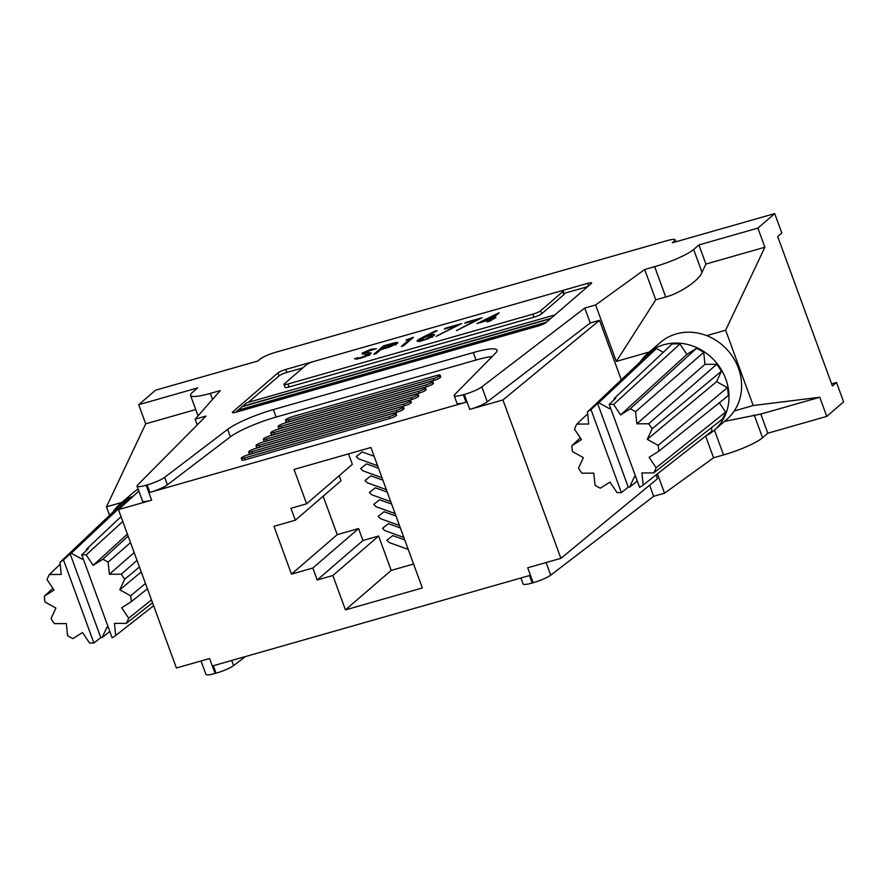 <?xml version="1.0" encoding="UTF-8"?>
<svg xmlns="http://www.w3.org/2000/svg" width="888" height="888" viewBox="0 0 888 888"><rect width="100%" height="100%" fill="white"/><g stroke="black" fill="none" stroke-linecap="round" stroke-linejoin="round"><path stroke-width="1.33" d="M495.915 317.56L489.599 321.245L487.212 321.922L489.477 319.98L476.911 323.565L499.145 312.731L492.851 318.437L495.915 317.56M477.034 319.758L464.757 323.265L465.756 322.399L482.062 317.749L456.465 330.602L477.034 319.758L477.233 320.291M418.048 341.381L417.615 340.204L423.421 336.907L435.786 330.802L437.085 330.736L426.14 336.141L428.971 335.276C433.633 334.043 435.286 334.132 433.932 335.542C431.624 337.262 427.861 338.916 422.655 340.481C417.904 341.747 416.217 341.647 417.615 340.204L417.083 341.07M434.476 334.687L433.932 335.542M376.179 353.602L373.804 354.279L383.583 345.832L394.661 342.757C397.569 342.146 398.435 342.38 397.258 343.445L389.488 347.097L380.686 349.706L376.179 353.602M397.791 342.657L397.258 343.445M284.36 383.827A6.449 1.077 -20.1 0 0 283.994 384.415A6.449 1.077 -20.1 0 0 287.945 384.016L532.889 314.163A6.449 1.077 -20.1 0 0 540.681 310.722L562.77 291.664A6.449 1.077 -20.1 0 0 563.136 291.064A6.449 1.077 -20.1 0 0 559.185 291.475L314.252 361.327A6.449 1.077 -20.1 0 0 306.449 364.768L284.36 383.827M370.762 353.757C368.587 355.322 365.179 356.81 360.55 358.197C356.898 359.174 354.923 359.329 354.634 358.652L361.549 357.331L368.398 354.423L362.182 353.968L362.193 353.113L371.006 349.273L376.401 348.695L364.613 352.392L367.676 352.814C370.44 352.436 371.473 352.758 370.762 353.757L371.162 353.08M368.642 355.078L368.409 353.868M362.182 353.968L362.193 353.113L362.526 354.012M364.613 352.392L365.412 353.868M410.078 338.85L406.005 340.015L413.464 337.307L403.685 345.754L401.309 346.431L410.078 338.85L410.467 339.893M456.654 325.574L444.377 329.071L445.388 328.205L461.682 323.554L436.097 336.408L456.654 325.574L456.854 326.107M283.994 384.415L285.081 387.412A6.449 1.077 -20.1 0 0 289.044 387.002L533.977 317.149A6.449 1.077 -20.1 0 0 541.78 313.708L563.869 294.649A6.449 1.077 -20.1 0 0 564.235 294.061L563.136 291.064M368.043 353.801L367.676 352.814M429.182 335.842L428.971 335.276M431.979 336.164L433.433 335.93M357.831 358.852L357.365 357.587M489.854 321.023L489.477 319.98M394.96 343.567L394.661 342.757M395.349 344.222L396.525 344M363.614 353.99L364.591 353.435M371.217 349.85L371.006 349.273M368.731 354.268L370.152 354.212M383.96 346.875L383.583 345.832M418.614 341.347L419.813 340.57M482.584 321.367L490.476 319.114L494.727 315.451L482.772 321.889M490.864 320.157L490.476 319.114M495.104 316.494L494.727 315.451M395.127 344.81L395.149 343.7L395.693 345.188M394.871 344.133C395.382 343.268 393.695 343.434 389.799 344.644L384.959 346.02L381.696 348.84L394.871 344.133M423.976 340.093L431.823 335.753L432.378 337.251M431.757 336.941L431.501 336.263C432.245 335.331 430.902 335.342 427.472 336.286L419.957 339.549L420.179 341.558M419.957 339.549C419.18 340.481 420.457 340.493 423.787 339.582M637.284 481.052L629.625 487.09L634.465 476.59L635.952 477.422M663.292 352.281L656.432 348.507A50.017 45.144 -130.8 0 0 650.016 352.558L587.445 411.921L588.7 424.02L576.845 424.076A45.987 41.503 -130.8 0 0 574.492 429.182L581.496 439.627L571.861 445.721A45.987 41.503 -130.8 0 0 572.471 451.615L583.361 457.62L578.521 468.109A45.987 41.503 -130.8 0 0 581.929 473.204L593.783 473.149L595.038 485.248A45.987 41.503 -130.8 0 0 600.332 488.167L609.967 482.084L616.982 492.529A45.987 41.503 -130.8 0 0 621.378 492.585L628.249 487.168L629.625 487.09M658.752 451.248A45.987 41.503 -130.8 0 0 658.141 445.365L647.252 439.36L652.092 428.86A45.987 41.503 -130.8 0 0 648.673 423.776L636.829 423.82L635.575 411.721A45.987 41.503 -130.8 0 0 630.28 408.802L620.634 414.896L613.63 404.44A45.987 41.503 -130.8 0 0 609.235 404.384L639.604 487.379A45.987 41.503 -130.8 0 0 643.167 485.048L641.913 472.949L653.768 472.904A45.987 41.503 -130.8 0 0 656.121 467.787L649.106 457.342L658.752 451.248L728.227 395.682A50.017 45.144 -130.8 0 0 727.383 387.634L716.583 381.674L721.389 371.251A50.017 45.144 -130.8 0 0 716.716 364.291L704.95 364.335L703.707 352.336A50.017 45.144 -130.8 0 0 696.458 348.34L686.89 354.379L679.931 344.011A50.017 45.144 -130.8 0 0 672.038 344.045L614.441 398.268L613.453 400.41M653.768 472.904L722.399 419.103A50.017 45.144 -130.8 0 0 725.618 412.099L719.358 402.775M643.167 485.048L711.876 431.157L711.51 427.628M609.235 404.384L615.817 398.19L614.441 398.268M610.289 407.281L609.612 408.758L598.723 402.764L597.591 403.385L628.249 487.168M656.121 467.787L725.618 412.099M630.28 408.802L696.458 348.34M635.575 411.721L703.707 352.336M658.141 445.365L727.383 387.634M587.645 413.83L576.845 424.076M647.252 439.36L716.583 381.674M636.829 423.82L704.95 364.335M648.673 423.776L716.716 364.291M652.092 428.86L721.389 371.251M580.297 437.851L571.861 445.721M613.63 404.44L679.931 344.011M620.634 414.896L686.89 354.379M656.432 348.507L598.723 402.764M597.591 403.385L591.008 409.59A45.987 41.503 -130.8 0 0 587.445 411.921M591.008 409.59L621.378 492.585M831.601 383.838L836.496 382.439L832.389 385.98L777.71 236.563L781.806 233.022L774.702 213.597L672.316 242.801L674.414 240.981A12.909 2.142 -20.1 0 0 675.146 239.804A12.909 2.142 -20.1 0 0 667.232 240.604L275.624 352.303A12.909 2.142 -20.1 0 0 260.029 359.174L257.92 360.994L155.533 390.198L138.706 404.717L145.699 423.842L106.471 506.826L109.579 515.306M138.706 404.717L197.658 387.901L192.385 392.441A32.268 5.361 -20.1 0 0 190.565 395.415A32.268 5.361 -20.1 0 0 210.345 393.395L220.313 390.554L195.138 419.169L205.994 416.072L137.585 485.07A14.841 2.464 -20.1 0 0 137.063 486.136A14.841 2.464 -20.1 0 0 146.165 485.203L147.153 484.926A14.841 2.464 -20.1 0 0 164.668 477.344L227.661 429.348A38.728 6.438 159.9 0 1 273.371 409.59L473.304 352.569A38.728 6.438 159.9 0 1 497.047 350.15A38.728 6.438 159.9 0 1 495.737 352.891L454.7 394.627A14.841 2.464 -20.1 0 0 454.19 395.682A14.841 2.464 -20.1 0 0 463.292 394.749L464.28 394.472A14.841 2.464 -20.1 0 0 481.829 386.879L584.781 308.036L595.637 304.939L644.677 269.519L654.645 266.678A32.268 5.361 -20.1 0 0 693.65 249.484L698.912 244.933L757.875 228.116L774.702 213.597M757.875 228.116L764.868 247.241L725.64 330.236L753.202 405.539L819.768 397.258L826.772 416.394L843.6 401.864L836.496 382.439M705.738 435.964A50.827 45.876 -130.8 0 0 714.152 430.347A50.827 45.876 -130.8 0 0 725.807 379.065A50.827 45.876 -130.8 0 0 647.74 353.369A50.827 45.876 -130.8 0 0 640.348 361.727M133.211 496.226A50.827 45.876 -130.8 0 0 120.28 503.807A50.827 45.876 -130.8 0 0 112.887 512.165M106.471 506.826L121.878 502.442M520.912 577.988L523.088 583.949A14.841 2.464 -20.1 0 0 532.19 583.028L533.177 582.739A14.841 2.464 -20.1 0 0 550.726 575.158L653.679 496.303L664.535 493.206L713.575 457.786L723.542 454.945A32.268 5.361 -20.1 0 0 762.548 437.751L767.809 433.2L826.772 416.394M201.043 660.972L205.961 674.403A14.841 2.464 -20.1 0 0 215.063 673.47L216.05 673.193A14.841 2.464 -20.1 0 0 233.566 665.623L245.465 656.554M591.253 283.538A6.449 1.077 -20.1 0 0 591.619 282.939A6.449 1.077 -20.1 0 0 587.667 283.35L285.769 369.452A6.449 1.077 -20.1 0 0 277.966 372.893L232.734 411.91A6.449 1.077 -20.1 0 0 232.367 412.509A6.449 1.077 -20.1 0 0 236.33 412.11L538.217 325.996A6.449 1.077 -20.1 0 0 546.02 322.566L591.253 283.538M145.699 423.842L195.737 409.568M819.768 397.258L760.816 414.074L724.508 421.4M714.152 430.347L726.773 419.447A50.827 45.876 -130.8 0 0 734.265 410.944L753.202 405.539M698.912 244.933L705.916 264.058L764.868 247.241M734.265 410.944A50.827 45.876 -130.8 0 0 738.428 368.176A50.827 45.876 -130.8 0 0 706.704 335.642L725.64 330.236M595.637 304.939L616.305 361.416L655.755 299.8L665.723 296.958C679.464 293.673 699.422 280.131 702.008 272.327L705.916 264.058M616.305 361.416L649.339 352.003M760.816 414.074L767.809 433.2M706.704 335.642A50.827 45.876 -130.8 0 0 660.372 342.479L647.74 353.369M138.14 489.077A50.827 45.876 -130.8 0 0 132.9 492.918L120.28 503.807M195.138 419.169L197.236 424.897M294.039 469.43L306.615 503.796L290.942 508.269L295.327 520.224L273.959 526.318L291.464 574.125L312.82 568.031L317.194 579.986L332.856 575.524L345.432 609.89L422.333 587.956L370.929 447.497L294.039 469.43M215.063 673.47L209.59 658.53L176.412 667.998L118.448 509.612L138.872 491.086M216.05 673.193L213.309 665.723L529.459 575.557L532.19 583.028M533.177 582.739L527.705 567.798L560.894 558.341L657.486 478.721L656.099 474.902M584.781 308.036L590.254 322.977L487.29 401.82A14.841 2.464 159.9 0 1 469.752 409.412L502.941 399.955L560.894 558.341M492.152 356.532A38.728 6.438 -20.1 0 0 476.035 360.04L276.113 417.06A38.728 6.438 -20.1 0 0 230.392 436.818L167.41 484.815A14.841 2.464 159.9 0 1 149.883 492.396L466.034 402.22A14.841 2.464 159.9 0 1 456.932 403.152L454.19 395.682M137.063 486.136L142.535 501.076A14.841 2.464 -20.1 0 0 151.637 500.144L118.448 509.612M705.627 436.052L713.575 457.786M649.616 485.203L653.679 496.303M621.289 379.809L599.522 320.335L590.254 322.977M657.453 473.848L664.535 493.206M644.677 269.519L655.755 299.8M587.645 286.658L563.991 293.395M302.841 367.887L286.857 372.438A6.449 1.077 -20.1 0 0 279.065 375.879L248.374 402.353M546.02 322.566L237.496 410.556L235.42 412.343M550.438 318.748L241.913 406.748L237.995 410.411M554.856 314.94L246.331 402.93L242.413 406.604M323.154 496.214L337.218 534.654L358.574 528.56L362.948 540.514L378.621 536.041L391.197 570.407L413.575 564.024M391.197 570.407L345.432 609.89M348.551 453.879L352.37 464.324L306.615 503.796M358.574 528.56L312.82 568.031M337.218 534.654L291.464 574.125M378.621 536.041L332.856 575.524M362.948 540.514L317.194 579.986M339.227 475.668L341.081 480.741L295.327 520.224M440.137 375.102L440.792 376.901A5.162 0.855 159.9 0 1 440.504 377.367L440.182 377.644A5.162 0.855 159.9 0 1 433.943 380.397L289.266 421.656A5.162 0.855 159.9 0 1 286.103 421.978L285.448 420.191A5.162 0.855 159.9 0 1 285.736 419.713L286.047 419.447A5.162 0.855 159.9 0 1 292.285 416.694L436.974 375.424A5.162 0.855 159.9 0 1 440.137 375.102A5.162 0.855 159.9 0 1 439.849 375.58L439.527 375.846A5.162 0.855 159.9 0 1 433.289 378.599L288.611 419.869A5.162 0.855 159.9 0 1 285.448 420.191M432.778 381.452L433.433 383.25A5.162 0.855 159.9 0 1 433.144 383.727L432.822 383.993A5.162 0.855 159.9 0 1 426.584 386.746L281.896 428.016A5.162 0.855 159.9 0 1 278.732 428.338L278.077 426.54A5.162 0.855 159.9 0 1 278.366 426.062L278.688 425.796A5.162 0.855 159.9 0 1 284.926 423.043L429.603 381.773A5.162 0.855 159.9 0 1 432.778 381.452A5.162 0.855 159.9 0 1 432.478 381.929L432.167 382.206A5.162 0.855 159.9 0 1 425.929 384.948L281.241 426.218A5.162 0.855 159.9 0 1 278.077 426.54M425.408 387.812L426.062 389.599A5.162 0.855 159.9 0 1 425.774 390.076L425.463 390.343A5.162 0.855 159.9 0 1 419.225 393.095L274.536 434.365A5.162 0.855 159.9 0 1 271.373 434.687L270.718 432.889A5.162 0.855 159.9 0 1 271.007 432.423L271.328 432.145A5.162 0.855 159.9 0 1 277.567 429.392L422.244 388.134A5.162 0.855 159.9 0 1 425.408 387.812A5.162 0.855 159.9 0 1 425.119 388.278L424.808 388.556A5.162 0.855 159.9 0 1 418.559 391.308L273.881 432.567A5.162 0.855 159.9 0 1 270.718 432.889M418.048 394.161L418.703 395.948A5.162 0.855 159.9 0 1 418.415 396.425L418.093 396.703A5.162 0.855 159.9 0 1 411.854 399.456L267.177 440.714A5.162 0.855 159.9 0 1 264.014 441.036L263.348 439.249A5.162 0.855 159.9 0 1 263.647 438.772L263.958 438.494A5.162 0.855 159.9 0 1 270.196 435.753L414.885 394.483A5.162 0.855 159.9 0 1 418.048 394.161A5.162 0.855 159.9 0 1 417.76 394.638L417.438 394.905A5.162 0.855 159.9 0 1 411.2 397.658L266.522 438.927A5.162 0.855 159.9 0 1 263.348 439.249M410.689 400.51L411.344 402.308A5.162 0.855 159.9 0 1 411.044 402.786L410.733 403.052A5.162 0.855 159.9 0 1 404.495 405.805L259.807 447.075A5.162 0.855 159.9 0 1 256.643 447.397L255.988 445.598A5.162 0.855 159.9 0 1 256.277 445.121L256.599 444.855A5.162 0.855 159.9 0 1 262.837 442.102L407.514 400.832A5.162 0.855 159.9 0 1 410.689 400.51A5.162 0.855 159.9 0 1 410.389 400.988L410.078 401.254A5.162 0.855 159.9 0 1 403.84 404.007L259.152 445.276A5.162 0.855 159.9 0 1 255.988 445.598M403.319 406.871L403.973 408.658A5.162 0.855 159.9 0 1 403.685 409.135L403.374 409.401A5.162 0.855 159.9 0 1 397.125 412.154L252.447 453.424A5.162 0.855 159.9 0 1 249.284 453.746L248.629 451.948A5.162 0.855 159.9 0 1 248.918 451.481L249.228 451.204A5.162 0.855 159.9 0 1 255.478 448.451L400.155 407.192A5.162 0.855 159.9 0 1 403.319 406.871A5.162 0.855 159.9 0 1 403.03 407.337L402.708 407.614A5.162 0.855 159.9 0 1 396.47 410.367L251.792 451.626A5.162 0.855 159.9 0 1 248.629 451.948M395.959 413.22L396.614 415.007A5.162 0.855 159.9 0 1 396.326 415.484L396.004 415.762A5.162 0.855 159.9 0 1 389.765 418.514L245.088 459.773A5.162 0.855 159.9 0 1 241.913 460.095L241.259 458.308A5.162 0.855 159.9 0 1 241.558 457.831L241.869 457.553A5.162 0.855 159.9 0 1 248.107 454.8L392.796 413.542A5.162 0.855 159.9 0 1 395.959 413.22A5.162 0.855 159.9 0 1 395.66 413.697L395.349 413.963A5.162 0.855 159.9 0 1 389.111 416.716L244.422 457.986A5.162 0.855 159.9 0 1 241.259 458.308M502.941 399.955L599.522 320.335M237.917 410.201L546.442 322.2M242.335 406.382L550.86 318.392M381.973 477.677L363.048 470.873L360.606 468.575L366.511 463.891L378.51 468.198M408.225 549.406L389.299 542.601L386.857 540.293L392.762 535.608L404.75 539.926M399.478 525.496L380.541 518.692L378.11 516.383L384.016 511.71L396.004 516.017M390.731 501.587L371.795 494.783L369.364 492.485L375.269 487.801L387.257 492.107M395.105 513.542L376.168 506.737L373.737 504.44L379.642 499.755L391.63 504.062M403.851 537.451L384.926 530.647L382.484 528.338L388.389 523.665L400.377 527.971M386.347 489.632L367.421 482.828L364.979 480.53L370.895 475.846L382.883 480.153M377.6 465.723L358.674 458.918L356.232 456.621L362.138 451.937L374.137 456.243M109.823 631.49L102.164 637.529L107.004 627.039L108.491 627.86M129.737 499.367L128.971 498.945A50.017 45.144 -130.8 0 0 122.555 502.997L59.984 562.37L61.228 574.458L49.384 574.514A45.987 41.503 -130.8 0 0 47.031 579.62L54.035 590.076L44.4 596.159A45.987 41.503 -130.8 0 0 45.011 602.053L55.9 608.058L51.06 618.559A45.987 41.503 -130.8 0 0 54.468 623.642L66.323 623.587L67.577 635.686A45.987 41.503 -130.8 0 0 72.872 638.605L82.506 632.522L89.522 642.968A45.987 41.503 -130.8 0 0 93.917 643.023L100.788 637.606L102.164 637.529M81.774 554.834L112.143 637.828A45.987 41.503 -130.8 0 0 115.706 635.486L114.452 623.387L126.307 623.343A45.987 41.503 -130.8 0 0 128.66 618.226L121.645 607.78L131.28 601.687A45.987 41.503 -130.8 0 0 130.669 595.804L119.78 589.799L124.631 579.298A45.987 41.503 -130.8 0 0 121.212 574.214L109.368 574.259L108.114 562.16A45.987 41.503 -130.8 0 0 102.808 559.24L93.173 565.334L86.169 554.878A45.987 41.503 -130.8 0 0 81.774 554.834L88.356 548.629L86.98 548.706L85.992 550.86M82.828 557.72L82.14 559.196L71.262 553.202L70.13 553.823L100.788 637.606M86.98 548.706L121.023 516.661M128.66 618.226L151.493 599.933M102.808 559.24L128.138 536.097M108.114 562.16L130.525 542.624M130.669 595.804L145.477 583.46M131.28 601.687L147.419 588.788M60.173 564.269L49.384 574.514M126.307 623.343L152.536 602.774M119.78 589.799L141.248 571.939M109.368 574.259L134.177 552.591M121.212 574.214L137.03 560.384M124.631 579.298L139.438 566.977M115.706 635.486L153.624 605.738M52.836 588.289L44.4 596.159M86.169 554.878L122.799 521.5M93.173 565.334L127.395 534.077M128.971 498.945L71.262 553.202M70.13 553.823L63.548 560.028A45.987 41.503 -130.8 0 0 59.984 562.37M63.548 560.028L93.917 643.023M562.77 291.664L563.869 294.649M532.889 314.163L533.977 317.149M287.945 384.016L289.044 387.002M423.665 337.595L423.421 336.907M540.681 310.722L541.78 313.708M674.825 242.091L674.414 240.981M231.69 660.483L233.566 665.623M546.109 562.548L550.726 575.158M754.19 414.907L762.548 437.751M714.452 430.081L723.542 454.945M464.28 394.472L469.752 409.412M463.292 394.749L466.034 402.22M147.153 484.926L149.883 492.396M146.165 485.203L151.637 500.144M227.661 429.348L230.392 436.818M273.371 409.59L276.113 417.06M654.645 266.678L665.723 296.958M481.829 386.879L487.29 401.82M286.857 372.438L285.769 369.452M588.578 285.847L587.667 283.35M164.668 477.344L167.41 484.815M210.345 393.395L212.543 399.389M473.304 352.569L476.035 360.04M693.65 249.484L702.008 272.327M279.065 375.879L277.966 372.893M233.033 412.72L232.734 411.91M251.792 451.626L252.447 453.424M259.152 445.276L259.807 447.075M417.76 394.638L418.415 396.425M417.438 394.905L418.093 396.703M410.389 400.988L411.044 402.786M410.078 401.254L410.733 403.052M439.849 375.58L440.504 377.367M439.527 375.846L440.182 377.644M402.708 407.614L403.374 409.401M396.47 410.367L397.125 412.154M244.422 457.986L245.088 459.773M403.84 404.007L404.495 405.805M432.167 382.206L432.822 383.993M425.929 384.948L426.584 386.746M424.808 388.556L425.463 390.343M418.559 391.308L419.225 393.095M403.03 407.337L403.685 409.135M273.881 432.567L274.536 434.365M281.241 426.218L281.896 428.016M288.611 419.869L289.266 421.656M395.66 413.697L396.326 415.484M425.119 388.278L425.774 390.076M395.349 413.963L396.004 415.762M389.111 416.716L389.765 418.514M266.522 438.927L267.177 440.714M411.2 397.658L411.854 399.456M432.478 381.929L433.144 383.727M433.289 378.599L433.943 380.397M364.358 352.802L364.901 354.29M368.642 354.023L369.186 355.511M675.879 241.791L675.146 239.804M190.565 395.415L198.046 415.862"/></g></svg>
